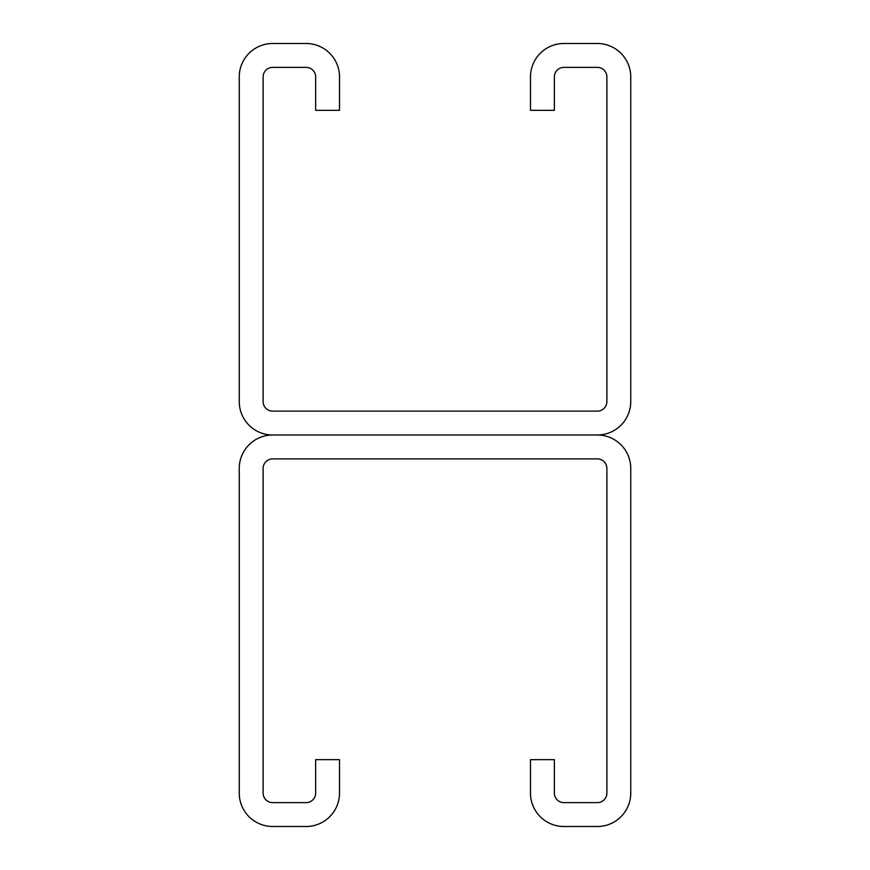 <?xml version="1.0" encoding="UTF-8"?>
<svg xmlns="http://www.w3.org/2000/svg" width="870" height="870" viewBox="0 0 870 870"><rect width="100%" height="100%" fill="white"/><g stroke="black" fill="none" stroke-linecap="round" stroke-linejoin="round"><path stroke-width="1.3" d="M530.482 76.919L530.482 110.338L554.364 110.338L554.364 76.919A9.548 9.548 0 0 1 563.912 67.371L597.331 67.371A9.548 9.548 0 0 1 606.879 76.919L606.879 401.581A9.548 9.548 0 0 1 597.331 411.129L272.669 411.129A9.548 9.548 0 0 1 263.121 401.581L263.121 76.919A9.548 9.548 0 0 1 272.669 67.371L306.088 67.371A9.548 9.548 0 0 1 315.636 76.919L315.636 110.338L339.517 110.338L339.517 76.919A33.419 33.419 0 0 0 306.088 43.5L272.669 43.5A33.419 33.419 0 0 0 239.25 76.919L239.25 401.581A33.419 33.419 0 0 0 272.669 435L597.331 435A33.419 33.419 0 0 0 630.75 401.581L630.75 76.919A33.419 33.419 0 0 0 597.331 43.5L563.912 43.5A33.419 33.419 0 0 0 530.482 76.919M530.482 793.081L530.482 759.662L554.364 759.662L554.364 793.081A9.548 9.548 0 0 0 563.912 802.629L597.331 802.629A9.548 9.548 0 0 0 606.879 793.081L606.879 468.419A9.548 9.548 0 0 0 597.331 458.871L272.669 458.871A9.548 9.548 0 0 0 263.121 468.419L263.121 793.081A9.548 9.548 0 0 0 272.669 802.629L306.088 802.629A9.548 9.548 0 0 0 315.636 793.081L315.636 759.662L339.517 759.662L339.517 793.081A33.419 33.419 0 0 1 306.088 826.5L272.669 826.5A33.419 33.419 0 0 1 239.25 793.081L239.25 468.419A33.419 33.419 0 0 1 272.669 435L597.331 435A33.419 33.419 0 0 1 630.75 468.419L630.75 793.081A33.419 33.419 0 0 1 597.331 826.5L563.912 826.5A33.419 33.419 0 0 1 530.482 793.081"/></g></svg>
